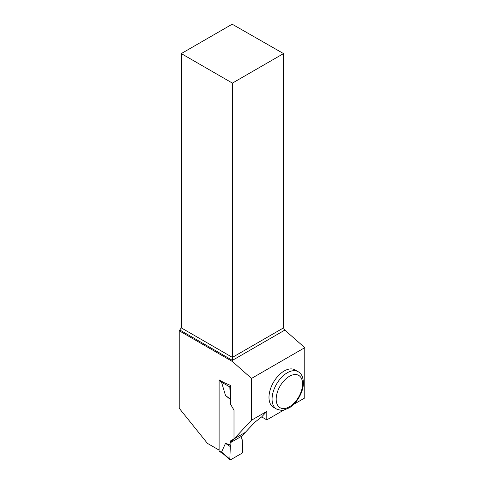 <?xml version="1.0" encoding="UTF-8"?>
<svg xmlns="http://www.w3.org/2000/svg" width="484" height="484" viewBox="0 0 484 484"><rect width="100%" height="100%" fill="white"/><g stroke="black" fill="none" stroke-linecap="round" stroke-linejoin="round"><path stroke-width="0.73" d="M221.563 452.026L230.602 459.788L241.921 453.254L242.69 451.881L242.224 439.714L241.667 438.921L241.667 436.205L241.667 438.921L242.224 439.714L242.69 451.881A1.089 0.629 120 0 1 241.921 453.254L230.602 459.788A1.089 0.629 -60 0 1 229.997 459.8A1.089 0.629 -60 0 1 229.833 459.304L230.305 446.599L230.862 445.159L225.49 443.362L221.563 452.026L222.362 453.024M219.071 450.084L219.071 450.9A1.089 0.629 120 0 0 219.294 451.403L222.676 453.351M229.833 459.304L230.305 446.599L230.862 445.159L230.862 442.443L230.862 445.159M230.668 399.711L225.49 395.464L221.563 382.269L222.682 381.924M234.419 438.667L245.225 432.43M230.668 399.596L230.305 399.076L229.833 386.91A1.089 0.629 120 0 1 230.602 385.536L230.668 404.418L234.002 410.19L234.002 438.909L230.668 440.833L230.668 442.551L241.855 436.09L254.663 422.369L261.656 416.906L266.805 411.388L251.505 420.221L230.668 442.551M230.602 385.536L230.088 385.246M230.305 446.599L225.49 443.362M229.833 386.91L221.563 382.269M230.305 399.076L225.49 395.464M181.282 53.585L232.405 83.103L283.527 53.585L232.181 24.2L181.282 53.585L181.282 327.88L179.225 330.79L179.225 408.278L207.43 443.362L219.107 450.108L219.107 379.861L223.336 382.306L230.668 385.5M251.505 420.221L251.505 378.428L304.775 347.669L304.775 397.957L293.625 404.394M179.225 330.79L232.405 361.494L251.505 378.428M268.983 397.388A21.568 12.457 -60 0 1 278.397 375.675A21.568 12.457 -60 0 1 295.022 369.897L298.108 371.682A21.568 12.457 -60 0 0 281.482 377.459A21.568 12.457 -60 0 0 272.068 399.167A21.568 12.457 -60 0 0 276.533 409.041L273.448 407.262A21.568 12.457 -60 0 1 268.983 397.388M261.656 416.906L266.805 419.876L283.812 410.063M266.805 419.876L266.805 411.388M283.527 53.585L283.527 327.88L284.816 330.1L304.775 347.669M232.405 361.494L232.405 360.362L284.816 330.1M179.994 330.106L232.405 360.362L232.405 357.392L283.527 327.88M181.282 327.88L232.405 357.392L232.405 83.103M219.107 380.533L221.817 382.1M219.071 450.9L221.817 452.492M302.573 383.933A18.658 10.775 120 0 0 282.783 382.166A18.658 10.775 120 0 0 282.783 408.556A18.658 10.775 120 0 0 302.573 383.933M222.362 453.078L229.997 459.8M276.533 409.041C280.587 410.402 283.025 410.741 283.854 410.051L289.19 407.873C296.698 403.523 303.492 392.161 303.426 382.741C303.141 377.072 301.369 373.382 298.108 371.682"/></g></svg>
